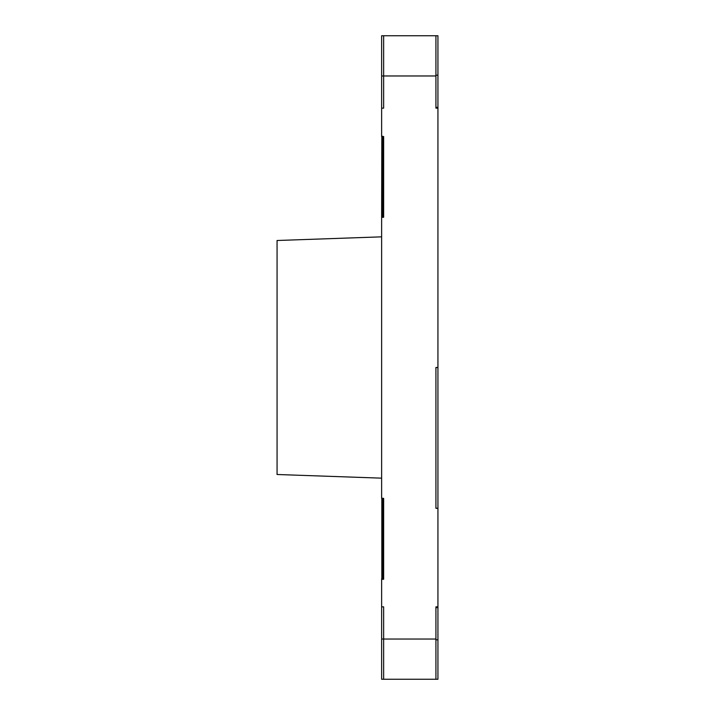 <?xml version="1.0" encoding="UTF-8"?>
<svg xmlns="http://www.w3.org/2000/svg" width="715" height="715" viewBox="0 0 715 715"><rect width="100%" height="100%" fill="white"/><g stroke="black" fill="none" stroke-linecap="round" stroke-linejoin="round"><path stroke-width="1.07" d="M383.642 217.306L383.642 136.511L383.642 217.306L381.631 217.306L381.631 498.373L383.642 498.373L383.642 579.284L383.642 498.373M383.642 136.511L381.631 136.511L381.631 35.75L383.642 35.75L383.642 75.969L435.927 75.969L435.927 108.144L437.938 108.144L437.938 367.555L435.927 367.555L435.927 508.32L437.938 508.32L437.938 679.25L383.642 679.25L383.642 639.031L435.927 639.031L435.927 606.856L437.938 606.856M383.642 579.284L381.631 579.284L381.631 679.25L383.642 679.25L383.642 606.856L381.631 606.856L383.642 606.856L383.642 639.031L381.631 639.031M381.828 578.399L381.631 579.284M381.631 478.156L277.062 474.501L277.062 240.499L381.631 236.844M383.642 108.144L381.631 108.144L383.642 108.144L383.642 75.969L383.642 108.144M381.631 75.969L383.642 75.969L383.642 35.75L437.938 35.75L437.938 75.182L435.927 75.182L435.927 35.75M437.938 108.144L437.938 107.366L435.927 107.366L435.927 75.182M437.938 107.366L437.938 75.182M435.927 108.144L435.927 107.366M435.927 606.856L435.927 679.25M437.938 639.818L435.927 639.818M437.938 607.634L435.927 607.634M437.938 367.456L435.927 367.456L435.927 508.222L437.938 508.222L437.938 367.456M381.828 578.703L381.828 498.266L382.632 498.266L382.632 578.703L381.631 578.703M381.828 216.734L382.632 216.734L382.632 136.297L381.828 136.297L381.631 217.306"/></g></svg>
